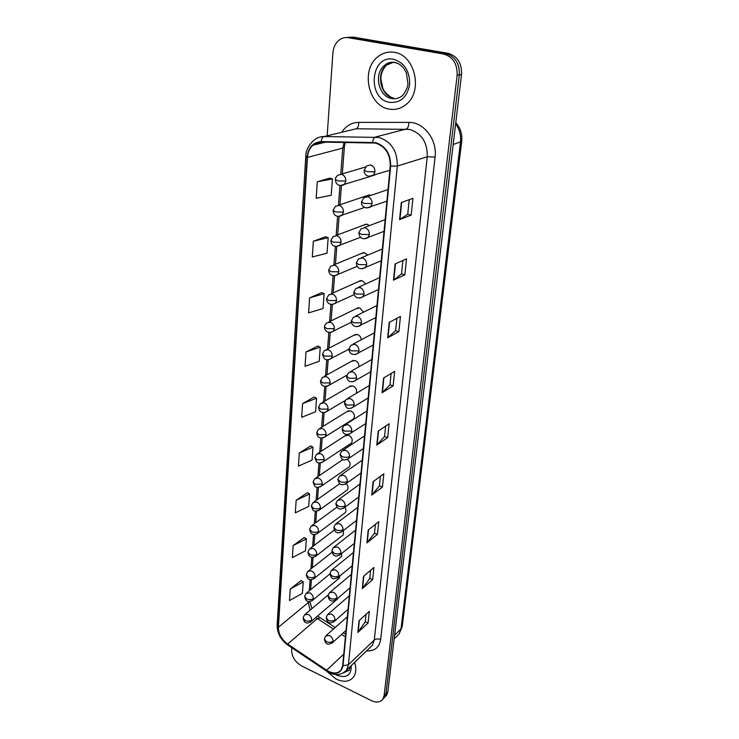 <?xml version="1.0" encoding="UTF-8"?>
<svg xmlns="http://www.w3.org/2000/svg" width="739" height="739" viewBox="0 0 739 739"><rect width="100%" height="100%" fill="white"/><g stroke="black" fill="none" stroke-linecap="round" stroke-linejoin="round"><path stroke-width="1.11" d="M370.71 195.438L369.666 195.031L366.073 195.964L369.13 194.939L338.601 205.23M369.38 225.617L367.098 224.24L363.477 225.164L366.285 224.111L336.014 235.482M367.625 255.131L364.586 252.766L360.946 253.68L363.477 252.636M365.648 283.97L362.138 280.635L358.48 281.541L360.835 280.478L331.081 293.854M363.533 312.163L359.736 307.867L356.069 308.745L358.221 307.701L328.726 322.01M361.306 339.746C360.955 337.141 359.653 335.386 357.399 334.481L353.722 335.34L355.69 334.324L326.444 349.501M358.942 366.756C359.034 363.782 357.759 361.704 355.108 360.503L351.431 361.334L353.224 360.346L324.227 376.363M356.327 393.333C357.196 390.072 356.041 387.615 352.873 385.943L349.196 386.756L350.831 385.795L322.084 402.616M352.143 419.817L353.602 418.884C355.228 415.641 354.249 412.953 350.683 410.829L347.007 411.614L348.503 410.69L319.996 428.269M350.129 443.963L351.468 443.077C353.02 439.917 352.041 437.285 348.54 435.179L344.873 435.936L346.24 435.049L317.964 453.34M343.081 459.427L315.996 477.865M348.161 467.593L349.381 466.743C350.785 464.203 350.12 461.773 347.367 459.473M346.212 490.724L347.33 489.92C348.54 487.989 348.198 485.902 346.314 483.629M344.3 513.374L345.325 512.617C346.342 511.092 346.212 509.31 344.928 507.259M342.425 535.563L343.358 534.833L343.45 530.5M340.568 557.298L341.427 556.606L341.852 553.335M338.748 578.591L340.116 575.801M336.956 599.458L338.083 598.054M373.177 175.586L375.116 174.866M394.192 52.321C388.16 51.37 382.71 52.857 377.823 56.774C360.401 69.872 368.345 106 388.936 109.039C395.439 110.24 401.314 108.587 406.579 104.06C423.235 90.795 414.847 54.741 394.192 52.321C388.16 51.37 382.71 52.857 377.823 56.774C360.401 69.872 368.345 106 388.936 109.039C395.439 110.24 401.314 108.587 406.579 104.06C423.235 90.795 414.847 54.741 394.192 52.321M326.093 670.772L336.171 679.113C343.774 682.55 349.584 681.829 353.611 676.952C356.161 673.146 356.484 668.287 354.591 662.384C356.484 668.287 356.161 673.146 353.611 676.952C349.584 681.829 343.774 682.55 336.171 679.113L326.093 670.772M375.569 143.061C385.444 146.461 390.331 154.109 390.247 166.007L342.684 665.59L341.169 669.913C337.714 673.894 332.864 673.996 326.629 670.218L287.665 644.057C281.559 639.466 278.474 633.877 278.4 627.291L307.433 157.407C307.812 152.336 309.604 148.299 312.8 145.306L321.243 142.073L375.569 143.061M375.615 142.581L321.216 141.592C312.966 142.276 308.246 147.523 307.054 157.324L278.095 627.152C278.169 633.896 281.337 639.623 287.591 644.325L326.546 670.485C335.497 675.344 340.984 673.765 343.007 665.747L390.654 166.099C390.746 153.906 385.73 146.063 375.615 142.581M383.31 698.697L384.733 697.2L385.961 693.764L459.344 74.851C459.695 63.489 455.15 56.413 445.728 53.633L350.822 37.403L346.314 37.523L350.822 37.403L445.728 53.633C455.15 56.413 459.695 63.489 459.344 74.851L385.961 693.764L384.733 697.2L383.31 698.697M366.027 614.34L365.251 621.776L357.852 632.455L368.077 623.005L369.306 611.347L359.043 620.695L357.852 632.455M365.251 621.711L368.077 623.005M370.608 570.314L369.768 578.425L362.286 588.65L372.659 579.616L373.943 567.46L363.523 576.374L362.286 588.65M369.768 578.36L372.659 579.616M375.403 524.348L374.479 533.188L366.904 542.916L377.444 534.343L378.784 521.66L368.207 530.085L366.904 542.916M374.488 533.124L377.444 534.343M380.409 476.322L379.403 485.939L371.745 495.112L382.442 487.056L383.837 473.801L373.093 481.699L371.745 495.112M379.412 485.883L382.442 487.056M409.24 199.687L407.716 214.301L399.596 219.622L411.17 215.141L412.953 198.338L401.323 202.56L399.596 219.622M407.716 214.264L411.17 215.141M402.903 260.479L401.499 273.929L393.471 280.183L404.861 274.834L406.552 258.844L395.116 263.971L393.471 280.183M401.508 273.883L404.861 274.834M396.871 318.343L395.587 330.712L387.652 337.825L398.857 331.682L400.464 316.449L389.213 322.38L387.652 337.825M395.587 330.666L398.857 331.682M391.125 373.481L389.943 384.862L382.091 392.732L393.13 385.887L394.663 371.357L383.587 378.017L382.091 392.732M389.943 384.807L393.13 385.887M385.638 426.089L384.548 436.546L376.798 445.1L387.661 437.627L389.13 423.752L378.22 431.059L376.798 445.1M384.557 436.49L387.661 437.627M291.813 647.734L291.637 650.255C291.831 656.851 295.12 662.061 301.512 665.876L371.347 700.609C376.428 702.9 380.262 702.419 382.857 699.177L384.086 695.732L457.127 75.286C457.478 63.887 452.915 56.783 443.465 53.993L348.355 37.698C345.002 37.172 341.926 37.966 339.136 40.082C335.46 43.093 333.381 47.361 332.901 52.875L327.174 135.782M307.359 492.701L296.154 500.285L295.323 512.829L308.717 506.391L309.613 493.966L307.258 492.645M304.163 537.539L293.143 545.576L292.348 557.603L305.503 550.767L306.362 538.851L304.062 537.475M301.096 580.558L290.261 589.011L289.494 600.548L302.417 593.362L303.249 581.916L300.995 580.494M317.816 346.055L305.992 351.967L305.05 366.285L319.22 361.297L320.246 347.136L317.705 346.009M321.622 292.662L309.586 297.891L308.588 312.893L323.045 308.496L324.116 293.669L321.511 292.616M325.613 236.748L313.345 241.228L312.301 256.95L327.044 253.209L328.171 237.672L325.502 236.711M329.788 178.127L317.29 181.776L316.2 198.283L331.238 195.253L332.421 178.958L329.677 178.09M310.694 445.922L299.286 453.007L298.417 466.106L312.061 460.111L313.003 447.141L310.592 445.876M302.565 403.614L301.66 417.304L315.562 411.789L316.541 398.238L314.075 397.037L302.565 403.614L316.541 398.238M305.992 351.967L320.246 347.136M309.586 297.891L324.116 293.669M313.345 241.228L328.171 237.672M317.29 181.776L332.421 178.958M299.286 453.007L313.003 447.141M296.154 500.285L309.613 493.966M293.143 545.576L306.362 538.851M290.261 589.011L303.249 581.916M385.176 696.738L386.599 695.242L387.827 691.815L461.542 74.427C461.893 63.092 457.376 56.044 447.963 53.282L353.279 37.116L348.79 37.236M341.704 132.272C345.907 125.852 351.588 122.554 358.738 122.36L408.824 122.415C423.743 121.898 437.451 139.92 435.059 157.037L380.65 639.549C378.119 638.579 375.994 638.736 374.276 640.039L427.262 156.788C427.548 142.525 421.701 133.399 409.72 129.408L356.115 128.78L349.03 130.498M380.65 639.549C379.292 647.466 374.571 651.262 366.516 650.93M369.943 647.641L372.373 645.304L374.276 640.039L348.429 664.749L346.545 670.116L343.432 672.859M307.054 157.324L305.789 156.363C305.715 150.904 308.311 145.629 313.576 140.53C316.597 137.879 320.089 136.549 324.033 136.539L379.015 137.436C391.365 141.657 397.462 151.19 397.323 166.053L390.654 166.099M372.678 142.239C373.019 139.329 373.943 137.593 375.44 137.029L406.238 129.029C407.965 128.226 408.824 126.018 408.824 122.415M278.095 627.152L277.134 625.231C277.19 633.184 280.718 639.771 287.711 644.981L288.071 645.221M287.591 644.325L287.711 644.981L326.943 671.345M358.738 122.36C358.784 125.861 357.907 128.004 356.115 128.78L324.033 136.539C322.481 137.084 321.539 138.775 321.216 141.592M326.546 670.485L326.62 671.132C334.536 676.009 341.178 675.677 346.545 670.116L369.722 647.844M343.007 665.747L348.429 664.749L397.323 166.053L427.262 156.788L435.059 157.037M384.086 695.732L387.827 691.815M457.127 75.286L461.542 74.427M443.465 53.993L447.963 53.282M348.355 37.698L353.279 37.116M278.4 627.291L308.403 602.442L310.029 610.192M315.839 617.536L333.428 629.111M287.665 644.057L317.308 618.598L320.283 617.822L335.201 627.531M326.629 670.218L343.774 654.163M341.584 634.431L345.409 636.926M344.078 142.359L342.757 148.114L340.79 174.155M307.433 157.407L342.757 148.114L344.374 147.07L342.323 173.896M339.94 185.434L338.444 205.211M337.603 216.268L336.162 235.436M335.33 246.355L333.936 264.848M333.113 275.712L331.765 293.549M330.943 304.357L329.64 321.567M328.827 332.338L327.58 348.919M326.767 359.662L325.557 375.634M324.744 386.358L323.58 401.73M322.767 412.436L321.65 427.244M320.846 437.931L319.765 452.176M318.962 462.854L317.927 476.553M317.114 487.232L316.116 500.405M315.313 511.074L314.352 523.729M313.548 534.408L312.634 546.555M311.821 557.234L310.943 568.891M310.131 579.579L309.29 590.766M308.477 601.454L308.403 602.442L309.244 601.546M377.13 444.823L378.544 430.846M382.423 392.474L383.911 377.814M387.984 337.584L389.545 322.204M393.822 279.979L395.457 263.814M399.947 219.446L401.674 202.44M372.068 494.807L373.417 481.468M367.228 542.592L368.521 529.835M362.6 588.309L363.828 576.106M358.166 632.094L359.348 620.418M396.797 636.297L399.115 634.016L400.991 628.963L460.452 142.313C461.164 135.486 459.556 129.325 455.64 123.819M453.173 144.521L461.709 141.408L402.201 626.635L399.115 634.016L394.146 638.902M402.201 626.635L400.991 628.963L394.58 635.226M374.959 171.864C374.969 168.28 373.491 165.952 370.507 164.899L366.673 165.952L364.17 170.182L366.904 171.642L374.959 171.864L373.38 175.402C367.708 177.887 363.782 174.45 364.17 170.182M369.112 176.372L389.841 170.266M345.87 181.092C345.843 177.591 344.392 175.309 341.51 174.265L337.88 175.217C336.079 176.787 335.238 178.201 335.358 179.466L337.917 180.889L345.87 181.092L344.319 184.593C339.025 187.069 335.598 184.131 335.358 179.466M340.439 185.517L370.036 176.566M372.133 203.594C372.133 200.084 370.673 197.793 367.726 196.703L363.865 197.747L361.482 201.858L364.17 203.428L372.133 203.594L370.664 206.929C364.918 209.433 361.177 206.163 361.482 201.858M366.701 207.982L386.894 201.174M369.371 234.522C369.371 231.095 367.92 228.822 365.029 227.714L361.131 228.748L358.858 232.73L361.5 234.411L369.371 234.522L368.004 237.672C362.655 240.332 359.228 237.736 358.858 232.73M364.345 238.789L384.021 231.335M366.673 264.673C366.673 261.329 365.251 259.084 362.387 257.948L358.47 258.964L356.3 262.844L358.905 264.617L366.673 264.673L365.408 267.657C359.93 269.938 356.891 268.34 356.3 262.844M362.045 268.811L381.222 260.775M364.05 294.085C364.05 290.824 362.637 288.607 359.81 287.443L355.884 288.441L353.805 292.219L356.364 294.085L364.05 294.085L362.867 296.912C357.297 299.092 354.277 297.531 353.805 292.219M359.791 298.085L378.488 289.522M343.459 212.075C343.432 208.647 341.991 206.403 339.146 205.331L335.488 206.273L333.077 210.403L335.608 211.927L343.459 212.075L342.018 215.391C336.624 217.848 333.437 215.141 333.077 210.403M338.407 216.379L364.687 207.41M341.104 242.3C341.076 238.946 339.654 236.72 336.845 235.621L333.16 236.563L330.86 240.572L333.344 242.198L341.104 242.3L339.764 245.431C334.333 247.463 331.368 245.847 330.86 240.572M336.421 246.466L360.65 237.265M338.804 271.776C338.776 268.506 337.372 266.308 334.601 265.181L330.896 266.105L328.689 270.012L331.137 271.73L338.804 271.776L337.557 274.742C332.07 276.737 329.114 275.157 328.689 270.012M334.481 275.813L357.223 266.326M394.469 62.492C390.774 62.039 387.439 63.027 384.456 65.457C373.5 73.771 378.571 96.643 391.633 98.499C395.698 99.229 399.383 98.204 402.672 95.414C406.219 90.546 407.974 86.602 407.956 83.581L406.367 72.93C403.549 66.796 399.494 63.249 394.192 62.288C390.34 61.891 387.088 62.954 384.456 65.457L386.534 65.115C375.588 73.41 380.631 96.227 393.675 98.075M394.016 62.067L386.534 65.115C382.673 69.189 380.788 73.965 380.899 79.452L382.95 88.643C383.883 91.294 386.673 94.204 391.3 97.372M389.555 102.361C400.464 103.211 407.161 97.225 409.674 84.422C409.785 71.036 404.409 62.649 393.545 59.259C370.424 54.344 366.793 98.998 389.555 102.361M398.349 63.656L394.986 62.575M345.547 671.298L349.233 670.19M335.469 674.513L336.541 675.086C346.415 678.605 351.33 675.428 351.293 665.553M343.302 672.933L349.214 670.218L350.203 666.606M361.482 322.795C361.482 319.599 360.087 317.41 357.306 316.227L353.371 317.197L351.376 320.874L353.898 322.832L361.482 322.795L360.383 325.465C353.224 329.141 350.886 322.564 351.376 320.874M357.584 326.647L375.818 317.585M358.988 350.803C358.978 347.681 357.602 345.519 354.849 344.319L350.914 345.252L349.002 348.854L351.478 350.896L358.988 350.803L357.953 353.344C350.554 357.029 348.596 350.434 349.002 348.854M355.413 354.508L373.204 345.002M356.54 378.156C356.531 375.098 355.173 372.964 352.457 371.745L348.522 372.65L346.683 376.169L349.122 378.294L356.54 378.156L355.579 380.567C348.171 384.289 346.369 377.823 346.683 376.169M353.27 381.712L370.655 371.791M336.568 300.542C336.531 297.346 335.146 295.175 332.411 294.03L328.689 294.926L326.573 298.741L328.984 300.551L336.568 300.542L335.395 303.359C328.098 306.731 326.232 300.33 326.573 298.741M332.578 304.45L354.175 294.639M334.379 328.633C334.342 325.502 332.975 323.359 330.278 322.186L326.546 323.063C325.031 324.661 324.347 325.899 324.513 326.795L326.887 328.689L334.379 328.633L333.289 331.303C326.038 334.73 324.19 328.402 324.513 326.795M330.702 332.393L351.441 322.232M332.245 356.059C332.199 353.002 330.85 350.877 328.19 349.686L324.449 350.535L322.5 354.184L324.837 356.152L332.245 356.059L331.22 358.591C325.779 361.066 323.931 359.727 322.5 354.184M328.864 359.671L348.984 349.104M354.157 404.87C354.147 401.877 352.799 399.762 350.12 398.524L346.194 399.402L344.42 402.847L346.822 405.046L354.157 404.87L353.251 407.152C347.773 409.748 346.018 408.732 344.42 402.847M351.164 408.27L368.161 397.979M351.829 430.957C351.81 428.038 350.48 425.941 347.838 424.685L343.921 425.535L342.203 428.906L344.577 431.179L351.829 430.957L350.979 433.128C345.778 435.724 342.85 434.32 342.203 428.906M349.094 434.209L365.722 423.567M349.556 456.462C349.538 453.598 348.217 451.529 345.612 450.254L341.704 451.058L340.042 454.374L342.379 456.711C345.187 457.598 347.579 457.515 349.556 456.462L348.753 458.522C343.275 461.154 341.741 460.258 340.042 454.374M347.053 459.556L363.339 448.591M347.33 481.375C347.302 478.576 346.009 476.526 343.432 475.242L339.534 476.008L337.926 479.269L340.226 481.671C343.007 482.576 345.372 482.475 347.33 481.375L346.582 483.343C340.836 486.077 339.072 484.59 337.926 479.269M345.039 484.331L361.011 473.071M345.15 505.744C345.131 502.991 343.847 500.968 341.298 499.666L337.418 500.405L335.866 503.601L338.129 506.067C340.873 506.991 343.21 506.88 345.15 505.744L344.448 507.61C341.409 509.153 339.598 509.504 339.007 508.644C337.474 508.441 336.43 506.76 335.866 503.601M343.053 508.552L358.729 497.014M330.157 382.848C330.111 379.855 328.781 377.749 326.148 376.548L322.407 377.37L320.523 380.936L322.832 382.987L330.157 382.848L329.197 385.259C321.594 388.723 320.356 382.405 320.523 380.936M327.054 386.312L346.85 375.236M328.116 409.018C328.079 406.09 326.758 404.011 324.153 402.792L320.421 403.586L318.601 407.078L320.874 409.194L328.116 409.018L327.22 411.309C323.858 412.99 321.511 412.916 320.163 411.087C319.47 410.949 318.952 409.609 318.601 407.078M325.271 412.344L345.224 400.501M326.13 434.597C326.084 431.724 324.772 429.673 322.213 428.435L318.481 429.202L316.726 432.629L318.962 434.809L326.13 434.597L325.28 436.777C320.098 439.197 317.243 437.811 316.726 432.629M323.506 437.774L353.602 418.884M324.181 459.593C324.135 456.785 322.841 454.762 320.31 453.506L316.588 454.236L314.888 457.607L317.086 459.852L324.181 459.593L323.386 461.672C317.585 464.157 316.68 463.242 314.888 457.607M321.77 462.632L351.468 443.077M322.278 484.045C322.222 481.292 320.948 479.288 318.444 478.013L314.731 478.715L313.087 482.031L315.267 484.331L322.278 484.045L321.53 486.022C315.784 488.525 314.934 487.694 313.087 482.031M320.061 486.946L349.381 466.743M343.025 529.567C342.998 526.879 341.732 524.875 339.21 523.554L335.349 524.256L333.843 527.406L336.079 529.918C338.785 530.861 341.104 530.741 343.025 529.567L342.36 531.35C339.303 532.911 337.492 533.262 336.929 532.394C335.451 532.237 334.425 530.574 333.843 527.406M341.104 532.237L356.503 520.441M340.947 552.864C340.919 550.232 339.663 548.255 337.178 546.925L333.335 547.581L331.866 550.684L334.074 553.252C336.744 554.204 339.035 554.074 340.947 552.864L340.319 554.564C337.28 556.153 335.497 556.513 334.961 555.654C333.483 555.516 332.458 553.853 331.866 550.684M339.183 555.414L354.323 543.368M338.905 575.663C338.878 573.085 337.64 571.127 335.183 569.787L331.358 570.406L329.936 573.455L332.107 576.087C334.749 577.048 337.021 576.91 338.905 575.663L338.314 577.288C332.495 580.032 331.358 578.914 329.936 573.455M337.289 578.083L352.18 565.806M336.919 597.971C336.882 595.449 335.654 593.509 333.224 592.151L329.428 592.733L328.042 595.745L330.185 598.424C332.799 599.403 335.044 599.255 336.919 597.971L336.356 599.532C333.317 601.14 331.562 601.518 331.063 600.659C329.659 600.567 328.652 598.932 328.042 595.745M335.423 600.28L350.092 587.782M334.97 619.818C334.933 617.333 333.714 615.411 331.321 614.054L327.543 614.599L326.195 617.573L328.301 620.289C330.887 621.277 333.113 621.12 334.97 619.818L334.434 621.296C331.423 622.922 329.677 623.31 329.206 622.46C327.82 622.395 326.814 620.76 326.195 617.573M333.585 622.007L348.041 609.305M333.058 641.193C333.021 638.764 331.82 636.861 329.446 635.494L325.696 635.993L324.375 638.93L326.462 641.701C329.021 642.699 331.22 642.533 333.058 641.193L332.559 642.616C329.511 644.26 327.774 644.648 327.322 643.78C325.991 643.743 325.012 642.126 324.375 638.93M331.783 643.281L346.037 630.385M320.412 507.952C320.366 505.264 319.1 503.268 316.625 501.984L312.93 502.659L311.331 505.919L313.475 508.275C316.144 509.189 318.454 509.079 320.412 507.952L319.71 509.845C313.89 512.358 313.197 511.554 311.331 505.919M318.38 510.723L347.33 489.92M318.592 531.341C318.537 528.708 317.29 526.741 314.851 525.438L311.156 526.076L309.613 529.281L311.729 531.701C314.361 532.625 316.652 532.505 318.592 531.341L317.927 533.152C314.869 534.648 313.087 534.962 312.569 534.103C311.147 533.909 310.158 532.302 309.613 529.281M316.717 533.983L345.325 512.617M316.809 554.232C316.754 551.645 315.525 549.696 313.105 548.393L309.438 548.985L307.923 552.153L310.011 554.619C312.625 555.552 314.888 555.423 316.809 554.232L316.181 555.959C313.151 557.465 311.387 557.797 310.897 556.947C309.475 556.772 308.486 555.174 307.923 552.153M315.082 556.753L343.358 534.833M315.063 576.632C315.008 574.101 313.789 572.171 311.396 570.85L307.747 571.413L306.279 574.536L308.339 577.048C310.916 578 313.16 577.861 315.063 576.632L314.472 578.277C311.415 579.81 309.65 580.152 309.179 579.284C307.84 579.173 306.87 577.584 306.279 574.536M313.475 579.034L341.427 556.606M313.354 598.562C313.299 596.077 312.089 594.165 309.733 592.835L306.094 593.362L304.662 596.447L306.703 599.006C309.244 599.966 311.47 599.819 313.354 598.562L312.791 600.142C309.761 601.685 308.015 602.036 307.563 601.176C306.232 601.084 305.272 599.505 304.662 596.447M311.886 600.853L339.534 577.935M311.682 620.039C311.627 617.601 310.435 615.707 308.098 614.368L304.477 614.857L303.092 617.906L305.096 620.501C307.618 621.481 309.807 621.323 311.682 620.039L311.147 621.545C308.135 623.106 306.408 623.457 305.983 622.617C304.653 622.524 303.692 620.954 303.092 617.906M310.325 622.21L337.677 598.839M305.789 156.363L277.134 625.231M382.857 699.177L386.599 695.242M312.8 145.306L325.539 142.128M345.233 142.378L344.374 147.07M341.427 185.683L339.968 204.758M339.081 216.481L337.677 234.863M336.79 246.521L335.441 264.22M334.555 275.823L333.252 292.875M332.374 304.468L331.127 320.846M330.241 332.439L329.04 348.152M328.153 359.764L327.007 374.83M326.121 386.451L325.021 400.889M324.135 412.538L323.082 426.366M322.186 438.024L321.179 451.261M320.292 462.947L319.322 475.611M318.435 487.324L317.511 499.416M316.615 511.166L315.738 522.713M314.832 534.491L313.992 545.511M313.096 557.317L312.292 567.829M311.396 579.653L310.629 589.667M309.844 601.528L311.95 608.585M317.724 615.91L319.682 617.425M343.339 632.833L345.658 634.339M455.787 122.619C460.415 127.884 462.392 134.147 461.709 141.408M365.482 167.014L341.261 174.21M388.003 189.581L367.228 196.611M385.139 219.64L364.207 227.575M382.349 248.96L361.279 257.791M379.624 277.587L358.443 287.268M363.514 252.618L333.511 265.024M348.716 670.485L345.852 670.984M376.964 305.53L355.69 316.043M374.368 332.818L353.02 344.134M371.828 359.477L350.443 371.569M369.343 385.527L347.93 398.358M366.923 410.986L345.501 424.537M364.549 435.881L343.136 450.106M362.239 460.221L340.836 475.103M359.967 484.045L338.61 499.546M357.75 507.342L336.43 523.434M355.579 530.149L334.314 546.814M353.454 552.476L332.254 569.677M351.376 574.342L330.25 592.05M349.335 595.745L328.292 613.943M347.339 616.723L326.389 635.383M339.866 483.639L314.075 501.846M336.956 507.139L312.209 525.3M334.351 530.011L310.398 548.255M332.005 552.292L308.625 570.711M329.917 573.963L306.907 592.706M328.181 594.95L305.225 614.229"/></g></svg>
